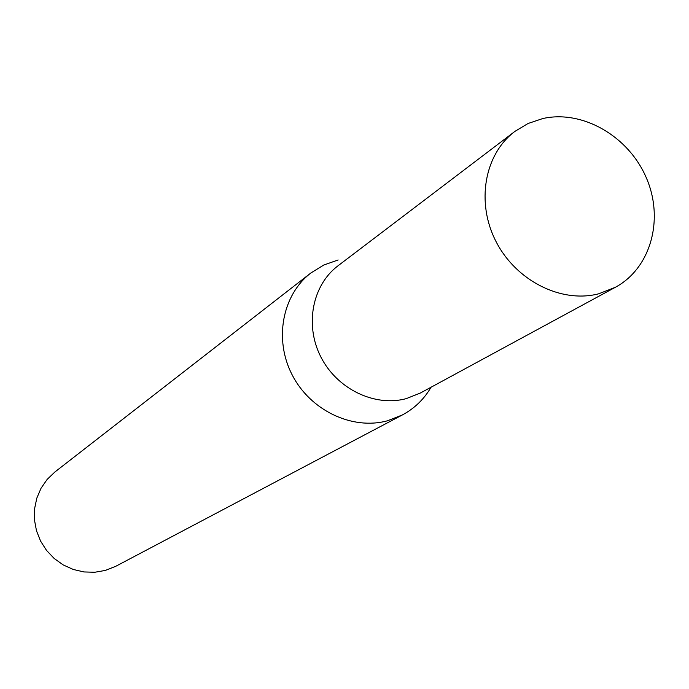 <?xml version="1.0" encoding="UTF-8"?>
<svg xmlns="http://www.w3.org/2000/svg" width="689" height="689" viewBox="0 0 689 689"><rect width="100%" height="100%" fill="white"/><g stroke="black" fill="none" stroke-linecap="round" stroke-linejoin="round"><path stroke-width="1.03" d="M514.769 131.487L338.092 265.73C312.246 285.143 304.478 325.156 320.91 357.057C337.128 389.061 374.67 407.165 406.2 398.647L420.307 393.057L615.363 287.287C650.967 268.133 664.351 218.99 646.256 177.659C628.514 136.189 582.558 109.594 542.837 118.534L528.067 123.495L514.769 131.487C484.35 154.302 475.806 202.618 496.097 241.675C516.13 280.862 561.38 303.539 598.707 293.798L615.363 287.287M338.144 259.968L323.752 265.041L310.791 273.051C282.197 295.021 273.783 339.625 292.231 375.014C310.438 410.515 352.286 430.392 387.416 420.798L402.402 414.933C414.502 408.439 424.054 399.207 431.056 387.235M310.791 273.051L54.931 471.965L47.196 479.355L41.064 488.191L36.801 498.156L34.562 508.835L34.45 519.842L36.474 530.728L40.565 541.063L46.559 550.451L54.224 558.512L63.242 564.937L73.275 569.467L83.912 571.939L94.746 572.258L105.348 570.432L115.821 566.263L402.402 414.933"/></g></svg>
